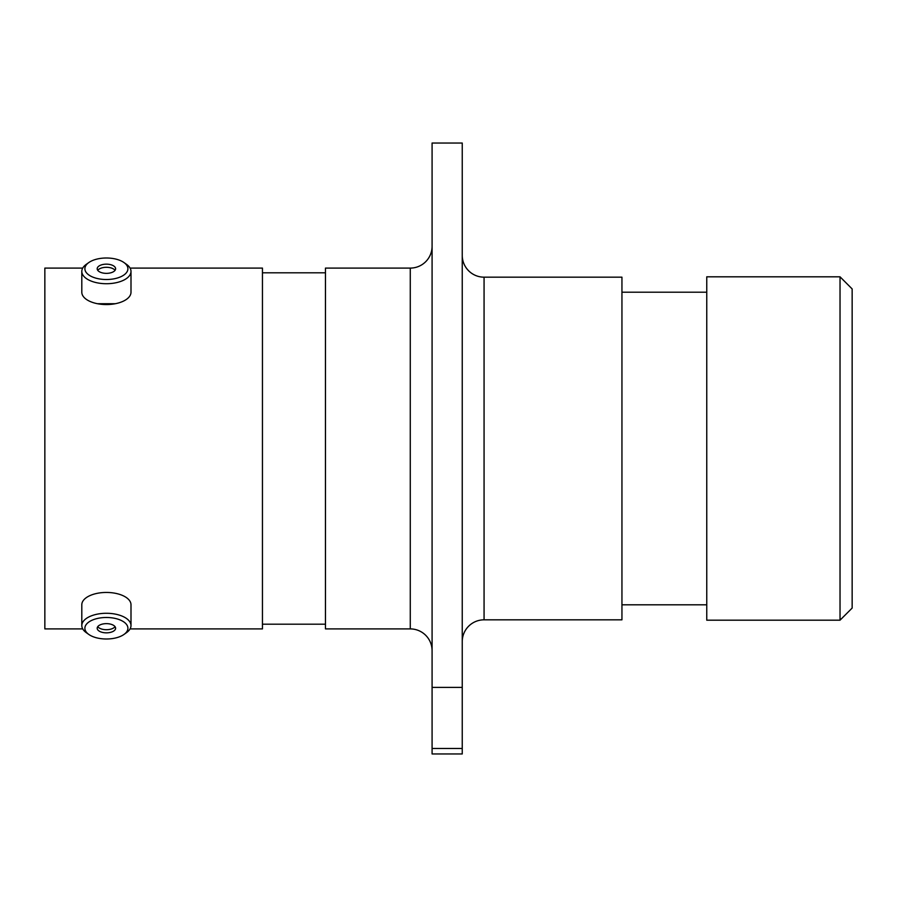 <?xml version="1.0" encoding="UTF-8"?>
<svg xmlns="http://www.w3.org/2000/svg" width="897" height="897" viewBox="0 0 897 897"><rect width="100%" height="100%" fill="white"/><g stroke="black" fill="none" stroke-linecap="round" stroke-linejoin="round"><path stroke-width="1.35" d="M432.085 246.283A21.808 21.808 0 0 1 410.277 268.091L325.465 268.091L325.465 628.909L410.277 628.909L410.277 268.091M432.085 650.717A21.808 21.808 0 0 0 410.277 628.909M462.247 641.635A21.808 21.808 0 0 1 484.066 619.827L621.946 619.827L621.946 277.173L484.066 277.173L484.066 619.827M462.247 255.365A21.808 21.808 0 0 0 484.066 277.173M97.515 303.724L115.287 303.724M840.029 276.814L852.15 288.935L852.15 608.065L840.029 620.186L840.029 276.814L706.758 276.814L706.758 620.186L840.029 620.186M432.085 143.038L462.247 143.038L462.247 687.394L432.085 687.394L432.085 143.038M706.758 292.198L621.946 292.198M706.758 604.802L621.946 604.802M325.465 272.811L262.451 272.811M325.465 624.189L262.451 624.189M130.076 628.909L262.451 628.909L262.451 268.091L130.076 268.091M82.726 268.091L44.85 268.091L44.85 628.909L82.726 628.909M432.085 748.479L462.247 748.479L462.247 753.962L432.085 753.962L432.085 687.394M462.247 748.479L462.247 687.394M106.395 639A21.517 10.764 180 0 0 123.965 634.459A21.517 10.764 180 0 0 125.513 623.303A21.517 10.764 180 0 0 106.395 617.484A21.517 10.764 180 0 0 87.289 623.303A21.517 10.764 180 0 0 88.825 634.459A21.517 10.764 180 0 0 106.395 639M88.825 634.459L86.314 632.677A24.6 12.3 0 0 1 81.806 625.579A24.6 12.3 0 0 1 106.395 613.279A24.6 12.3 0 0 1 130.996 625.579A24.6 12.3 0 0 1 126.477 632.677L123.965 634.459M106.395 623.639A9.205 4.608 180 0 0 97.19 628.248A9.205 4.608 180 0 0 106.395 632.845A9.205 4.608 180 0 0 115.612 628.248A9.205 4.608 180 0 0 106.395 623.639M97.751 626.667A9.205 4.608 180 0 0 106.395 629.705A9.205 4.608 180 0 0 115.051 626.667M81.806 625.579L81.806 604.735A24.6 12.3 0 0 1 106.395 592.446A24.6 12.3 0 0 1 130.996 604.735L130.996 625.579M106.395 279.516A21.517 10.764 0 0 0 125.513 273.697A21.517 10.764 0 0 0 123.965 262.541A21.517 10.764 0 0 0 106.395 258A21.517 10.764 0 0 0 88.825 262.541A21.517 10.764 0 0 0 87.289 273.697A21.517 10.764 0 0 0 106.395 279.516M123.965 262.541L126.477 264.323A24.6 12.3 180 0 1 130.996 271.421A24.6 12.3 180 0 1 106.395 283.721A24.6 12.3 180 0 1 81.806 271.421A24.6 12.3 180 0 1 86.314 264.323L88.825 262.541M106.395 264.155A9.205 4.608 0 0 0 97.19 268.752A9.205 4.608 0 0 0 106.395 273.361A9.205 4.608 0 0 0 115.612 268.752A9.205 4.608 0 0 0 106.395 264.155M115.051 270.333A9.205 4.608 0 0 0 106.395 267.295A9.205 4.608 0 0 0 97.751 270.333M130.996 271.421L130.996 292.265A24.6 12.3 180 0 1 106.395 304.554A24.6 12.3 180 0 1 81.806 292.265L81.806 271.421"/></g></svg>
